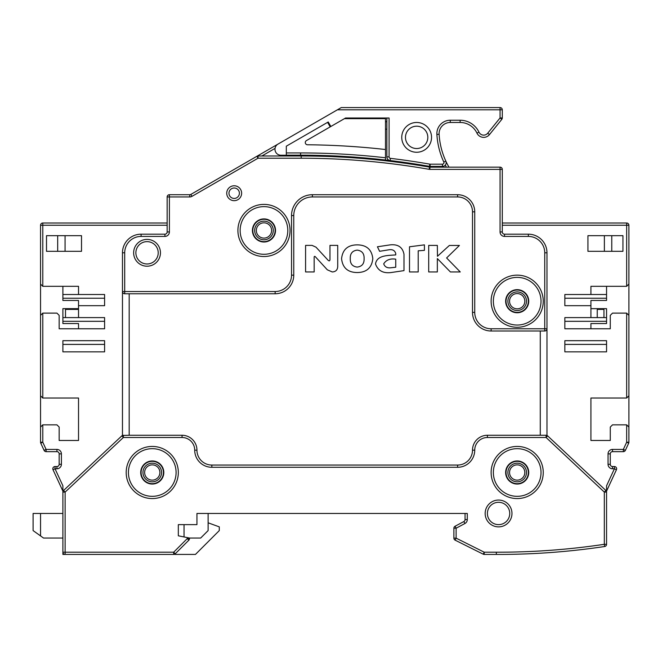 <?xml version="1.0" encoding="UTF-8"?>
<svg xmlns="http://www.w3.org/2000/svg" width="662" height="662" viewBox="0 0 662 662"><rect width="100%" height="100%" fill="white"/><g stroke="black" fill="none" stroke-linecap="round" stroke-linejoin="round"><path stroke-width="0.99" d="M606.558 502.293L606.558 491.121L616.438 469.714L614.41 468.779L606.558 485.792L606.558 544.305L606.558 492.089A2.234 2.234 0 0 0 605.854 490.459L547.623 435.869A2.234 2.234 0 0 0 546.092 435.265L546.977 435.447A2.234 2.234 0 0 1 547.623 435.869A2.234 2.234 0 0 0 546.092 435.265L487.397 435.265A14.895 14.895 0 0 0 472.502 450.16A14.895 14.895 0 0 1 457.608 465.055L211.84 465.055A14.895 14.895 0 0 1 196.945 450.16A14.895 14.895 0 0 0 182.05 435.265L129.173 435.265L129.173 293.762L275.144 293.762A18.619 18.619 0 0 0 293.762 275.144L293.762 215.564A18.619 18.619 0 0 1 312.381 196.945L457.608 196.945A14.895 14.895 0 0 1 472.502 211.84L472.502 312.381A18.619 18.619 0 0 0 491.121 331L544.743 331A2.234 2.234 0 0 0 546.977 328.766L546.977 435.447M62.89 491.121L53.01 469.714L62.89 491.121L53.01 469.714L62.89 491.121L62.89 552.191A2.234 2.234 0 0 0 65.124 554.425L173.676 554.425A2.234 2.234 0 0 0 175.256 553.771L188.844 540.184A2.234 2.234 0 0 0 189.498 538.603L189.498 538.041L178.326 535.806L178.326 524.635L196.945 524.635L196.945 513.464L467.289 513.464L467.289 519.571A4.469 4.469 0 0 1 464.923 523.51L456.118 528.21L455.067 526.24A2.234 2.234 0 0 0 453.884 528.21A2.234 2.234 0 0 1 455.067 526.24L463.872 521.54A2.234 2.234 0 0 0 465.055 519.571L465.055 513.464L208.116 513.464L465.055 513.464M55.037 466.544L55.037 468.779L53.01 469.714A2.234 2.234 0 0 1 55.037 466.544L56.932 466.544A2.234 2.234 0 0 0 59.166 464.31L59.166 453.884A2.234 2.234 0 0 0 56.932 451.649L46.1 451.649A2.234 2.234 0 0 1 44.073 450.35L40.754 443.159A2.234 2.234 0 0 1 40.547 442.224L40.547 225.245L167.155 225.245M465.055 545.116L483.202 554.185A2.234 2.234 0 0 0 484.203 554.425L496.334 554.425A714.96 714.96 0 0 0 604.654 546.514A2.234 2.234 0 0 0 606.558 544.305L604.323 544.305L604.654 546.514M501.796 119.359A2.234 2.234 0 0 0 502.293 117.952A2.234 2.234 0 0 1 501.796 119.359L489.466 134.601L501.796 119.359A2.234 2.234 0 0 0 502.293 117.952A2.234 2.234 0 0 1 501.796 119.359L500.058 117.952L487.728 133.194L500.058 117.952L500.058 109.809L337.397 109.809L277.966 144.117A5.958 5.958 0 0 0 280.945 155.239L286.315 155.239L286.315 146.186L286.315 152.93L300.589 152.93A747.729 747.729 0 0 1 385.491 157.771L385.491 118.672L344.389 118.672M337.397 109.809L341.269 107.575L337.397 109.809L341.269 107.575L500.058 107.575L500.058 109.809L502.293 109.809A2.234 2.234 0 0 0 500.058 107.575M276.84 144.961L276.377 145.466L276.84 144.97M275.26 147.502L275.135 147.957L275.26 147.502M446.022 161.586L445.84 161.123A74.475 74.475 0 0 1 439.121 134.295A11.171 11.171 0 0 1 450.268 122.47L460.123 122.47A18.619 18.619 0 0 1 476.946 133.112A7.447 7.447 0 0 0 489.466 134.601L487.728 133.194L500.058 117.952L502.293 117.952L502.293 109.809M446.188 162.587L446.171 163.059M386.856 118.001L386.856 156.861A3.724 3.724 0 0 0 390.133 160.56A745.495 745.495 0 0 0 385.491 160.022A745.495 745.495 0 0 1 390.133 160.56A745.495 745.495 0 0 1 429.464 166.352A3.724 3.724 0 0 0 430.11 166.41L442.464 166.41A3.724 3.724 0 0 0 445.84 161.123A74.475 74.475 0 0 1 439.121 134.295L436.887 134.427A13.405 13.405 0 0 1 450.268 120.236L460.123 120.236A20.853 20.853 0 0 1 478.965 132.152A5.213 5.213 0 0 0 487.728 133.194M470.467 167.155L491.825 167.155M626.666 424.839L628.9 427.073L628.9 395.793L626.666 398.028L590.918 398.028L590.918 440.478L610.281 440.478L610.281 427.073L612.516 424.839L626.666 424.839L626.666 442.224L628.693 443.159A2.234 2.234 0 0 0 628.9 442.224A2.234 2.234 0 0 1 628.693 443.159L625.375 450.35L623.347 449.415L612.516 449.415A4.469 4.469 0 0 0 608.047 453.884L608.047 464.31A4.469 4.469 0 0 0 612.516 468.779L614.41 468.779L614.41 466.544A2.234 2.234 0 0 1 616.438 469.714M545.579 330.834L544.743 331L544.743 328.766L546.977 328.766L546.977 252.801A18.619 18.619 0 0 0 528.359 234.183L504.527 234.183A2.234 2.234 0 0 1 502.293 231.948L502.293 169.389L429.911 169.389A4.469 4.469 0 0 1 429.142 169.323A742.516 742.516 0 0 0 301.21 158.218L258.023 158.218L191.98 196.349A4.469 4.469 0 0 1 189.746 196.945L169.389 196.945L169.389 231.948A4.469 4.469 0 0 1 164.921 236.417L141.089 236.417A16.384 16.384 0 0 0 124.704 252.801L124.704 291.528L275.144 291.528A16.384 16.384 0 0 0 291.528 275.144L291.528 215.564A20.853 20.853 0 0 1 312.381 194.711L457.608 194.711A17.129 17.129 0 0 1 474.737 211.84L474.737 312.381A16.384 16.384 0 0 0 491.121 328.766L544.743 328.766L544.743 252.801A16.384 16.384 0 0 0 528.359 236.417L504.527 236.417A4.469 4.469 0 0 1 500.058 231.948L500.058 167.155L429.911 167.155A2.234 2.234 0 0 1 429.53 167.122A744.75 744.75 0 0 0 301.21 155.984L258.023 155.984A2.234 2.234 0 0 0 256.906 156.282L190.863 194.413A2.234 2.234 0 0 1 189.746 194.711L169.389 194.711A2.234 2.234 0 0 0 167.155 196.945L167.155 231.948A2.234 2.234 0 0 1 164.921 234.183L141.089 234.183A18.619 18.619 0 0 0 122.47 252.801L122.47 291.528A2.234 2.234 0 0 0 124.704 293.762L129.173 293.762M484.203 554.425L484.203 552.191L456.118 538.148L453.884 538.148L453.884 528.21L456.118 528.21L456.118 538.148L455.117 540.151A2.234 2.234 0 0 1 453.884 538.148A2.234 2.234 0 0 0 455.117 540.151L483.202 554.185L484.203 552.191L496.343 552.191A712.726 712.726 0 0 0 604.323 544.305L604.323 492.089L605.854 490.459A2.234 2.234 0 0 1 606.558 492.089L604.323 492.089L546.092 437.499L546.092 435.265M547.623 435.869L546.092 437.499L487.397 437.499A12.661 12.661 0 0 0 474.737 450.16A17.129 17.129 0 0 1 457.608 467.289L211.84 467.289A17.129 17.129 0 0 1 194.711 450.16A12.661 12.661 0 0 0 182.05 437.499L123.355 437.499L65.124 492.089L65.124 552.191L173.676 552.191L187.263 538.603L189.498 538.603M56.932 466.544L56.932 468.779L55.037 468.779L62.89 485.792L62.89 492.089L65.124 492.089L63.593 490.459A2.234 2.234 0 0 0 62.89 492.089M62.89 552.191L65.124 552.191L65.124 554.425L62.89 554.425L62.89 552.191A2.234 2.234 0 0 0 65.124 554.425M541.019 301.21A23.832 23.832 0 0 1 517.188 325.042A23.832 23.832 0 0 1 493.356 301.21A23.832 23.832 0 0 1 517.188 277.378A23.832 23.832 0 0 1 541.019 301.21A23.832 23.832 0 0 1 517.188 325.042A23.832 23.832 0 0 1 493.356 301.21A23.832 23.832 0 0 1 517.188 277.378A23.832 23.832 0 0 1 541.019 301.21M528.731 301.21A11.544 11.544 0 0 1 517.188 312.754A11.544 11.544 0 0 1 505.644 301.21A11.544 11.544 0 0 1 517.188 289.666A11.544 11.544 0 0 1 528.731 301.21M275.516 230.459A11.544 11.544 0 0 1 263.973 242.002A11.544 11.544 0 0 1 252.429 230.459A11.544 11.544 0 0 1 263.973 218.915A11.544 11.544 0 0 1 275.516 230.459M528.731 472.502A11.544 11.544 0 0 1 517.188 484.046A11.544 11.544 0 0 1 505.644 472.502A11.544 11.544 0 0 1 517.188 460.959A11.544 11.544 0 0 1 528.731 472.502M163.804 472.502A11.544 11.544 0 0 1 152.26 484.046A11.544 11.544 0 0 1 140.716 472.502A11.544 11.544 0 0 1 152.26 460.959A11.544 11.544 0 0 1 163.804 472.502M628.9 315.36L628.9 284.081L626.666 286.315L590.918 286.315L590.918 294.507L564.851 294.507L564.851 305.678L590.918 305.678L590.918 317.595L564.851 317.595L564.851 328.766L610.281 328.766L610.281 315.36L612.516 313.126L626.666 313.126L628.9 315.36L628.9 395.793M606.558 340.682L564.851 340.682L564.851 351.853L606.558 351.853L606.558 340.682L564.851 340.682L564.851 344.406L606.558 344.406L606.558 340.682M587.939 235.672L622.942 235.672L622.942 251.312L587.939 251.312L587.939 235.672M40.547 427.073L42.782 424.839L56.932 424.839L59.166 427.073L59.166 440.478L78.53 440.478L78.53 398.028L42.782 398.028L40.547 395.793M40.547 315.36L42.782 313.126L56.932 313.126L59.166 315.36L59.166 328.766L104.596 328.766L104.596 317.595L78.53 317.595L78.53 305.678L104.596 305.678L104.596 294.507L78.53 294.507L78.53 286.315L42.782 286.315L40.547 284.081M129.173 435.265L122.47 435.447L122.47 291.528L124.704 291.528L124.704 293.762L123.868 293.597M121.825 435.869L63.593 490.459L121.825 435.869A2.234 2.234 0 0 1 123.355 435.265L123.355 437.499L121.825 435.869M62.89 340.682L62.89 351.853L104.596 351.853L104.596 340.682L62.89 340.682L62.89 344.406L104.596 344.406L104.596 340.682L62.89 340.682M81.509 251.312L46.506 251.312L46.506 235.672L81.509 235.672L81.509 251.312M625.375 450.35A2.234 2.234 0 0 1 623.347 451.649L612.516 451.649A2.234 2.234 0 0 0 610.281 453.884L610.281 464.31A2.234 2.234 0 0 0 612.516 466.544L614.41 466.544M623.347 451.649L623.347 449.415L626.666 442.224L628.9 442.224L628.9 427.073M502.293 223.011L626.666 223.011A2.234 2.234 0 0 1 628.9 225.245L628.9 284.081M564.851 317.595L564.851 321.318L606.558 321.318M590.918 328.766L590.918 323.553L606.558 323.553L606.558 308.658L590.918 308.658M606.558 286.315L606.558 300.465L590.918 300.465L590.918 305.678M78.53 305.678L78.53 300.465L62.89 300.465L62.89 286.315M78.53 308.658L62.89 308.658L62.89 323.553L78.53 323.553L78.53 328.766M628.9 225.245L626.666 225.245L626.666 286.315M626.666 223.011L626.666 225.245L502.293 225.245M40.547 225.245A2.234 2.234 0 0 1 42.782 223.011L167.155 223.011M502.293 169.389A2.234 2.234 0 0 0 500.058 167.155M57.677 251.312L57.677 235.672M65.066 251.312L65.066 235.672M611.771 235.672L611.771 251.312M604.381 251.312L604.381 235.672M564.851 294.507L564.851 298.231L606.558 298.231M62.89 321.318L104.596 321.318L104.596 317.595M44.073 450.35L46.1 449.415L42.782 442.224L42.782 424.839M46.1 451.649L46.1 449.415L56.932 449.415A4.469 4.469 0 0 1 61.401 453.884L61.401 464.31A4.469 4.469 0 0 1 56.932 468.779M167.155 196.945L169.389 196.945L169.389 194.711M42.782 223.011L42.782 286.315M62.89 298.231L104.596 298.231L104.596 294.507M78.53 294.507L62.89 294.507M606.558 294.507L590.918 294.507M546.977 328.766L546.903 329.337M546.738 329.775L546.241 330.421M540.275 331L540.275 435.265M364.1 258.627C364.299 263.683 361.99 266.505 357.19 267.084C352.383 266.505 350.082 263.683 350.272 258.627C350.074 253.563 352.383 250.733 357.19 250.12C361.998 250.733 364.299 253.563 364.1 258.627M305.587 245.379L305.587 271.95L314.177 271.95L314.16 257.518C314.127 256.343 314.508 256.07 315.311 256.707L327.326 269.823L332.241 271.95C335.725 271.776 337.554 269.955 337.719 266.48L337.719 245.379L329.974 245.387L329.974 259.512C329.85 261.027 329.213 261.258 328.062 260.216L315.981 247.158L312.034 245.379L305.587 245.379M357.19 244.866C347.79 244.957 342.585 249.566 341.567 258.677C342.577 267.812 347.782 272.43 357.19 272.545C366.591 272.43 371.804 267.812 372.805 258.677C371.796 249.566 366.591 244.957 357.19 244.866M390.232 244.866L377.431 246.777L379.607 251.303L389.273 249.731C392.69 249.301 394.85 250.559 395.735 253.513L395.735 254.895C388.718 255.59 376.835 254.82 375.511 263.989C377.952 270.675 383.132 273.53 391.06 272.545L403.994 270.626L403.994 254.299C402.637 247.216 398.052 244.071 390.232 244.866M395.735 259.173L395.735 267.233L390.812 267.771C387.196 268.201 384.829 266.894 383.703 263.84C386.211 259.909 390.224 258.354 395.735 259.173M409.505 246.777L409.505 271.95L418.21 271.95L418.21 250.807L424.416 250.36L424.416 244.874L409.505 246.777M437.342 245.395L428.703 245.395L428.703 271.95L437.342 271.95L437.342 258.577L450.4 271.95L460.256 271.95L446.61 257.957L459.42 245.453L449.374 245.453L437.458 256.285L437.342 245.395M123.206 293.183L122.71 292.538M122.544 292.099L122.47 291.528M258.023 155.984L258.023 158.218L256.906 156.282L190.863 194.413L191.98 196.349M78.53 317.595L62.89 317.595L62.89 308.658M606.558 308.658L606.558 317.595L590.918 317.595M228.969 193.221A5.213 5.213 0 0 1 234.183 188.008A5.213 5.213 0 0 1 239.396 193.221A5.213 5.213 0 0 1 234.183 198.435A5.213 5.213 0 0 1 228.969 193.221A5.213 5.213 0 0 1 234.183 188.008A5.213 5.213 0 0 1 239.396 193.221A5.213 5.213 0 0 1 234.183 198.435A5.213 5.213 0 0 1 228.969 193.221M240.141 230.459A23.832 23.832 0 0 1 263.973 206.627A23.832 23.832 0 0 1 287.805 230.459A23.832 23.832 0 0 1 263.973 254.291A23.832 23.832 0 0 1 240.141 230.459A23.832 23.832 0 0 1 263.973 206.627A23.832 23.832 0 0 1 287.805 230.459M493.356 472.502A23.832 23.832 0 0 1 517.188 448.671A23.832 23.832 0 0 1 541.019 472.502A23.832 23.832 0 0 1 517.188 496.334A23.832 23.832 0 0 1 493.356 472.502A23.832 23.832 0 0 1 517.188 448.671A23.832 23.832 0 0 1 541.019 472.502M128.428 472.502A23.832 23.832 0 0 1 152.26 448.671A23.832 23.832 0 0 1 176.092 472.502A23.832 23.832 0 0 1 152.26 496.334A23.832 23.832 0 0 1 128.428 472.502A23.832 23.832 0 0 1 152.26 448.671A23.832 23.832 0 0 1 176.092 472.502M175.256 553.771L173.676 552.191L173.676 554.425L174.834 554.102M187.263 537.594L187.263 538.603L188.844 540.184M487.397 513.464A11.171 11.171 0 0 1 498.569 502.293A11.171 11.171 0 0 1 509.74 513.464A11.171 11.171 0 0 1 498.569 524.635A11.171 11.171 0 0 1 487.397 513.464M135.875 252.801A11.171 11.171 0 0 1 147.047 241.63A11.171 11.171 0 0 1 158.218 252.801A11.171 11.171 0 0 1 147.047 263.973A11.171 11.171 0 0 1 135.875 252.801A11.171 11.171 0 0 1 147.047 241.63A11.171 11.171 0 0 1 158.218 252.801M386.856 156.861L389.091 156.861L389.091 118.001L345.556 118.001L330.843 126.492L328.236 121.982L286.315 146.186L327.591 122.354L330.197 126.864L330.843 126.492M277.966 144.117L230.086 171.764L277.966 144.117M386.856 121.725L385.491 121.725M425.931 165.748A94.583 94.583 0 0 0 426.27 166.559M385.491 129.173L386.856 129.173M281.052 155.239L279.761 155.984M431.07 166.41A90.115 90.115 0 0 0 431.401 167.155M448.968 167.155A74.475 74.475 0 0 1 445.84 161.123A74.475 74.475 0 0 0 448.968 167.155M427.817 137.365A11.171 11.171 0 0 1 416.646 148.536A11.171 11.171 0 0 1 405.475 137.365A11.171 11.171 0 0 1 416.646 126.194A11.171 11.171 0 0 1 427.817 137.365M388.702 161.139A744.75 744.75 0 0 0 385.491 160.767L385.491 160.014A745.495 745.495 0 0 0 300.589 155.165L286.315 155.165M385.491 149.521A755.921 755.921 0 0 0 307.507 144.771A2.234 2.234 0 0 1 306.407 140.601L330.197 126.864M385.491 157.771L385.491 160.014M65.497 317.595L65.497 309.402L78.53 309.402M597.248 317.595L597.248 309.402L603.951 309.402L603.951 317.595M189.498 538.041L200.669 538.041L208.116 530.593L208.116 513.464L196.945 513.464M62.89 513.464L33.1 513.464L33.1 530.593L43.526 538.041L62.89 538.041M208.116 522.806L219.287 526.869L219.287 530.593L195.456 554.425L174.834 554.425M528.359 301.21A11.171 11.171 0 0 0 517.188 290.039A11.171 11.171 0 0 0 506.016 301.21A11.171 11.171 0 0 0 517.188 312.381A11.171 11.171 0 0 0 528.359 301.21M524.817 301.21A7.63 7.63 0 0 0 517.188 293.572A7.63 7.63 0 0 0 509.55 301.21A7.63 7.63 0 0 0 517.188 308.84A7.63 7.63 0 0 0 524.817 301.21M507.878 301.21A9.309 9.309 0 0 1 517.188 291.901A9.309 9.309 0 0 1 526.497 301.21A9.309 9.309 0 0 1 517.188 310.519A9.309 9.309 0 0 1 507.878 301.21M528.359 472.502A11.171 11.171 0 0 0 517.188 461.331A11.171 11.171 0 0 0 506.016 472.502A11.171 11.171 0 0 0 517.188 483.674A11.171 11.171 0 0 0 528.359 472.502M524.817 472.502A7.63 7.63 0 0 0 517.188 464.865A7.63 7.63 0 0 0 509.55 472.502A7.63 7.63 0 0 0 517.188 480.132A7.63 7.63 0 0 0 524.817 472.502M507.878 472.502A9.309 9.309 0 0 1 517.188 463.193A9.309 9.309 0 0 1 526.497 472.502A9.309 9.309 0 0 1 517.188 481.812A9.309 9.309 0 0 1 507.878 472.502M275.144 230.459A11.171 11.171 0 0 0 263.973 219.287A11.171 11.171 0 0 0 252.801 230.459A11.171 11.171 0 0 0 263.973 241.63A11.171 11.171 0 0 0 275.144 230.459M271.602 230.459A7.63 7.63 0 0 0 263.973 222.821A7.63 7.63 0 0 0 256.335 230.459A7.63 7.63 0 0 0 263.973 238.097A7.63 7.63 0 0 0 271.602 230.459M254.663 230.459A9.309 9.309 0 0 1 263.973 221.149A9.309 9.309 0 0 1 273.282 230.459A9.309 9.309 0 0 1 263.973 239.768A9.309 9.309 0 0 1 254.663 230.459M163.431 472.502A11.171 11.171 0 0 0 152.26 461.331A11.171 11.171 0 0 0 141.089 472.502A11.171 11.171 0 0 0 152.26 483.674A11.171 11.171 0 0 0 163.431 472.502M159.89 472.502A7.63 7.63 0 0 0 152.26 464.865A7.63 7.63 0 0 0 144.63 472.502A7.63 7.63 0 0 0 152.26 480.132A7.63 7.63 0 0 0 159.89 472.502M142.951 472.502A9.309 9.309 0 0 1 152.26 463.193A9.309 9.309 0 0 1 161.569 472.502A9.309 9.309 0 0 1 152.26 481.812A9.309 9.309 0 0 1 142.951 472.502M485.163 513.464A13.405 13.405 0 0 1 498.569 500.058A13.405 13.405 0 0 1 511.974 513.464A13.405 13.405 0 0 1 498.569 526.869A13.405 13.405 0 0 1 485.163 513.464M491.121 472.502A26.066 26.066 0 0 1 517.188 446.436A26.066 26.066 0 0 1 543.254 472.502A26.066 26.066 0 0 1 517.188 498.569A26.066 26.066 0 0 1 491.121 472.502M126.194 472.502A26.066 26.066 0 0 1 152.26 446.436A26.066 26.066 0 0 1 178.326 472.502A26.066 26.066 0 0 1 152.26 498.569A26.066 26.066 0 0 1 126.194 472.502M491.121 301.21A26.066 26.066 0 0 1 517.188 275.144A26.066 26.066 0 0 1 543.254 301.21A26.066 26.066 0 0 1 517.188 327.276A26.066 26.066 0 0 1 491.121 301.21M133.641 252.801A13.405 13.405 0 0 1 147.047 239.396A13.405 13.405 0 0 1 160.452 252.801A13.405 13.405 0 0 1 147.047 266.207A13.405 13.405 0 0 1 133.641 252.801M237.906 230.459A26.066 26.066 0 0 1 263.973 204.393A26.066 26.066 0 0 1 290.039 230.459A26.066 26.066 0 0 1 263.973 256.525A26.066 26.066 0 0 1 237.906 230.459M226.735 193.221A7.447 7.447 0 0 1 234.183 185.774A7.447 7.447 0 0 1 241.63 193.221A7.447 7.447 0 0 1 234.183 200.669A7.447 7.447 0 0 1 226.735 193.221M626.666 313.126L626.666 398.028M42.782 398.028L42.782 313.126M467.289 519.571L465.055 519.571M464.923 523.51L463.872 521.54M496.343 552.191L496.334 554.425M612.516 466.544L612.516 468.779M610.281 464.31L608.047 464.31M610.281 453.884L608.047 453.884M612.516 451.649L612.516 449.415M504.527 236.417L504.527 234.183A2.234 2.234 0 0 1 502.293 231.948L500.058 231.948M40.547 442.224L42.782 442.224L40.754 443.159M56.932 451.649L56.932 449.415M59.166 453.884L61.401 453.884M59.166 464.31L61.401 464.31M189.746 196.945L189.746 194.711M169.389 231.948L167.155 231.948M164.921 236.417L164.921 234.183M141.089 236.417L141.089 234.183M124.704 252.801L122.47 252.801M275.144 291.528L275.144 293.762M291.528 275.144L293.762 275.144M291.528 215.564L293.762 215.564M312.381 194.711L312.381 196.945M457.608 194.711L457.608 196.945M474.737 211.84L472.502 211.84M474.737 312.381L472.502 312.381M491.121 328.766L491.121 331M544.743 252.801L546.977 252.801M528.359 236.417L528.359 234.183M182.05 437.499L182.05 435.265M194.711 450.16L196.945 450.16M211.84 467.289L211.84 465.055M457.608 467.289L457.608 465.055M474.737 450.16L472.502 450.16M487.397 437.499L487.397 435.265M301.21 158.218L301.21 155.984M429.142 169.323L429.53 167.122A2.234 2.234 0 0 0 429.911 167.155L429.911 169.389M389.091 156.861A1.49 1.49 0 0 0 390.406 158.342A747.729 747.729 0 0 1 429.853 164.151A1.49 1.49 0 0 0 430.11 164.176L442.464 164.176A1.49 1.49 0 0 0 443.813 162.066A76.709 76.709 0 0 1 436.887 134.427M431.541 137.365A14.895 14.895 0 0 1 416.646 152.26A14.895 14.895 0 0 1 401.751 137.365A14.895 14.895 0 0 1 416.646 122.47A14.895 14.895 0 0 1 431.541 137.365M275.061 148.379L261.887 155.984M446.403 167.155A76.709 76.709 0 0 1 445.294 165.103M442.464 164.176L442.464 166.41A3.724 3.724 0 0 0 445.84 161.123L443.813 162.066M430.11 164.176L430.11 166.41M450.268 120.236L450.268 122.47M460.123 120.236L460.123 122.47M478.965 132.152L476.946 133.112M390.406 158.342L390.133 160.56A745.495 745.495 0 0 1 429.464 166.352L429.853 164.151M300.589 155.165L300.589 152.93M40.547 535.914L40.547 513.464M184.044 524.635L184.044 536.948"/></g></svg>
